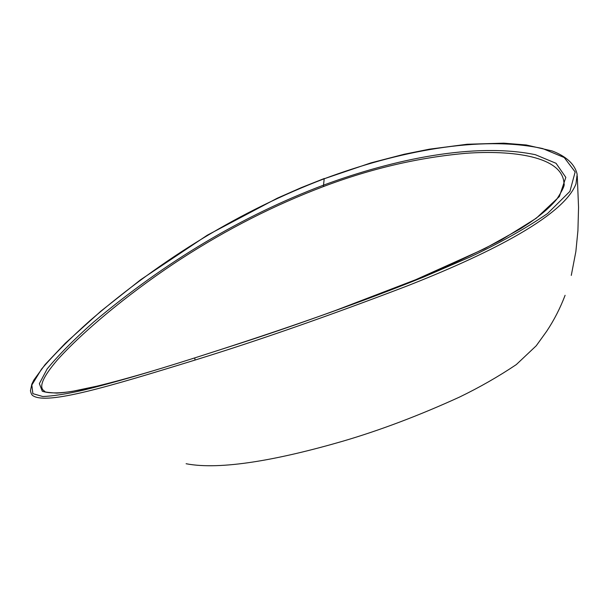 <?xml version="1.0" encoding="UTF-8"?>
<svg xmlns="http://www.w3.org/2000/svg" width="609" height="609" viewBox="0 0 609 609"><rect width="100%" height="100%" fill="white"/><g stroke="black" fill="none" stroke-linecap="round" stroke-linejoin="round"><path stroke-width="0.91" d="M563.561 186.461L563.987 183.644C562.982 155.98 511.332 150.065 466.464 153.262C418.741 157.449 371.048 168.556 323.371 186.582C274.469 205.058 227.104 229.113 181.292 258.741C136.743 287.57 86.729 327.391 57.467 359.828C42.409 377.405 38.161 387.88 44.723 391.244C43.193 391.853 47.228 392.478 56.835 393.117C66.716 392.577 80.045 390.27 96.808 386.182L72.38 391.343C58.769 393.437 48.75 393.406 42.318 391.252L39.357 383.647L47.167 368.909C58.51 355.093 73.933 339.54 93.413 322.245C165.412 261.588 242.039 215.921 323.28 185.235C394.023 159.063 474.944 142.255 535.38 154.701L556.047 163.296L565.822 177.379L559.359 196.555L536.24 218.258L501.367 239.954C474.244 253.968 445.636 267.244 415.544 279.775L333.085 311.405M195.025 360.064L194.789 357.886C259.876 337.104 342.403 309.844 423.856 276.943L469.996 257.044C499.646 243.12 525.483 228.626 547.514 213.553L569.925 191.378L575.155 171.951L564.239 157.541L542.649 148.55C479.778 134.954 397.083 151.58 324.194 178.772L370.98 162.869L404.178 154.252L429.391 149.182L467.172 144.257L503.734 143.168L526.26 144.972L552.142 150.956C564.985 155.805 574.858 163.562 577.149 174.387L575.969 183.918C562.868 217.969 480.904 257.006 406.759 286.108C328.555 315.987 257.98 340.644 195.025 360.064C108.364 386.768 47.137 405.107 32.939 395.713L32.939 395.713C31.843 395.15 31.013 393.483 30.45 390.704L31.843 384.112L33.845 380.046L45.165 364.502L65.308 343.217L100.812 311.229L140.77 279.645L207.319 235.188L277.346 198.169L301.28 187.633L324.391 178.46M186.11 463.738C220.717 470.445 278.732 459.742 342.639 441.259C380.115 430.266 419.091 415.536 459.559 397.06C479.626 387.332 498.543 376.507 516.31 364.585L536.224 345.79L546.577 331.41C554.023 320.25 560.196 308.215 565.099 295.312M151.565 371.254C130.981 377.344 112.726 382.323 96.816 386.182L96.808 386.182M323.371 186.582L324.194 178.772C241.156 210.44 163.105 257.706 90.048 320.578C70.096 338.421 53.935 354.583 41.579 369.069L31.843 385.01L32.848 393.65L42.729 396.505C52.937 396.139 66.518 394.015 83.479 390.133L83.479 390.133C111.957 383.175 149.03 372.434 194.705 357.917M96.816 386.182L83.479 390.133C112.178 383.107 149.266 372.365 194.743 357.902L229.524 346.727C289.686 327.551 354.468 304.294 423.856 276.943M564.109 182.791L563.622 186.187M563.987 183.644C565 184.969 562.64 190.092 556.923 198.998C550.673 206.634 541.645 214.528 529.815 222.666L520.619 228.679L484.566 248.716L415.544 279.775L423.91 276.92M577.263 175.894L578.55 207.38L577.918 230.704L575.863 251.563L571.28 275.413"/></g></svg>
